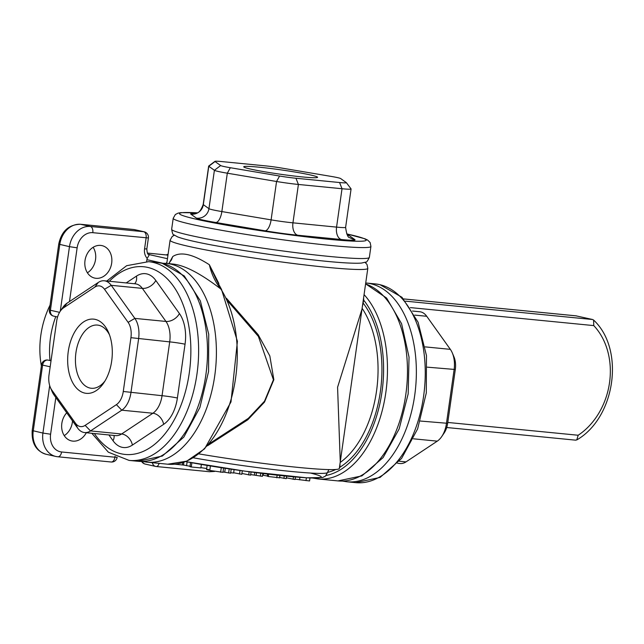 <?xml version="1.0" encoding="UTF-8"?>
<svg xmlns="http://www.w3.org/2000/svg" width="644" height="644" viewBox="0 0 644 644"><rect width="100%" height="100%" fill="white"/><g stroke="black" fill="none" stroke-linecap="round" stroke-linejoin="round"><path stroke-width="0.97" d="M41.385 366.009A81.225 65.205 -77.3 0 1 50.047 305.127M49.966 360.246A81.225 65.205 -77.3 0 1 55.754 316.598M576.026 315.85L592.657 319.521L405.551 301.159M410.365 307.599L593.768 325.598L593.583 320.036L592.657 319.521M593.768 325.598A67.032 53.806 -77.3 0 1 578.167 435.247L576.799 439.916L575.495 440.134M50.369 387.463L52.035 391.391A22.186 13.17 -84.4 0 0 53.999 394.957L77.602 428.027A22.186 13.17 -84.4 0 0 84.597 432.567A22.186 13.17 -84.4 0 0 90.514 430.925L121.78 410.188A22.186 13.17 -84.4 0 0 130.941 392.647L138.597 338.833A22.186 13.17 -84.4 0 0 134.846 318.394L111.235 285.324A22.186 13.17 -84.4 0 0 104.248 280.784A22.186 13.17 -84.4 0 0 98.331 282.426L67.065 303.171A22.186 13.17 -84.4 0 0 62.621 307.743L60.222 311.269A16.639 9.877 95.6 0 1 63.555 307.84L94.821 287.103A16.639 9.877 95.6 0 1 104.505 289.277L128.108 322.338A16.639 9.877 95.6 0 1 130.925 337.673L123.27 391.48A16.639 9.877 95.6 0 1 116.395 404.641L85.137 425.378A16.639 9.877 95.6 0 1 75.453 423.205L51.842 390.135A16.639 9.877 95.6 0 1 50.369 387.463A16.639 9.877 95.6 0 1 49.033 374.808L56.688 321.002A16.639 9.877 95.6 0 1 60.222 311.269M95.223 319.384A37.288 22.129 -84.4 0 0 68.167 367.925A37.288 22.129 -84.4 0 0 103.756 382.906A37.288 22.129 -84.4 0 0 108.675 332.763A37.288 22.129 -84.4 0 0 95.223 319.384M104.964 381.007A31.741 18.837 95.6 0 1 91.319 388.268A31.741 18.837 95.6 0 1 75.678 354.836A31.741 18.837 95.6 0 1 97.526 325.083A31.741 18.837 95.6 0 1 98.886 325.301A31.741 18.837 95.6 0 1 109.496 334.864M173.292 264.088L173.357 264.088C185.206 265.497 201.033 273.805 220.836 289.019A99.852 59.256 95.6 0 1 230.335 401.896A99.852 59.256 95.6 0 1 167.762 464.203L146.88 462.159A99.852 59.256 -84.4 0 0 215.209 372.208A99.852 59.256 -84.4 0 0 170.676 264.096A99.852 59.256 -84.4 0 0 166.385 263.404L173.292 264.088M218.034 283.312L218.831 283.424L209.356 264.74C211.506 274.111 215.338 282.209 220.836 289.019A1.666 1.071 147.4 0 1 221.52 289.389L237.411 341.288L230.979 401.977L204.615 448.812L186.712 461.16L167.762 464.203M221.52 289.389L216.191 279.568L209.356 264.74C192.822 254.082 180.626 251.345 172.777 256.529L170.99 260.603M171.932 258.88L168.817 263.646L172.777 256.529L171.079 260.538M363.288 300.08L363.731 300.168L363.594 297.931M340.265 461.853L337.577 387.269L362 309.112M339.477 467.375L339.919 467.455L340 463.72M174.403 235.237L172.238 236.437L170.088 240.22A99.852 5.885 8.1 0 0 223.693 253.156A99.852 5.885 8.1 0 0 327.047 267.332A99.852 5.885 8.1 0 0 367.805 268.355L339.324 468.462A99.852 5.885 -171.9 0 1 198.883 453.891M223.589 468.067L222.985 472.334L209.783 470.442C205.814 469.556 205.508 469.283 208.873 469.613M262.824 473.501L262.422 476.327L250.709 474.588M260.764 473.243L260.353 476.117M256.497 472.704L256.143 475.175M231.204 469.21L230.633 473.203L223.033 471.971M234.102 469.629L233.619 473.01L230.705 472.72M225.287 468.325L224.748 472.133M229.216 468.913L228.628 473.01M295.411 476.995L295.049 479.522L286.363 477.816M293.479 476.826L293.125 479.337M286.596 476.174L286.242 478.661L279.665 477.478M284.278 475.94L283.923 478.436M279.544 477.808L268.29 476.504L267.292 476.19L267.59 474.081M267.316 476.013L262.583 475.159M309.981 477.977L309.555 480.947L295.105 479.152M299.919 477.357L299.565 479.852M201.371 464.453L200.872 467.93L191.284 466.989L189.972 466.699L190.568 462.529M190.576 466.385L182.373 464.807L182.687 462.625M187.114 461.877L186.559 465.749M191.88 462.77L191.284 466.989M206.7 468.518L200.92 467.625M251.071 471.996L250.621 475.167L241.935 473.461M249.156 471.738L248.697 474.974M242.313 470.796L241.814 474.298L233.659 472.76M240.003 470.474L239.496 474.073M148.724 254.348L149.448 254.509L147.226 258.397A4.991 4.009 102.7 0 0 146.904 259.669L146.639 261.52M227.743 301.11L258.381 336.409L273.426 379.767L264.491 401.236L248.334 418.342L209.397 443.627M207.521 445.769L247.747 419.824L264.515 402.089L273.845 379.719L269.828 355.931L258.131 334.647L226.455 298.301M362.331 306.818L363.731 300.168A97.075 57.606 95.6 0 1 380 403.104A97.075 57.606 95.6 0 1 326.114 475.473M339.517 467.093L339.96 467.174A94.306 55.964 -84.4 0 0 380.363 391.673A94.306 55.964 -84.4 0 0 363.288 303.268L362.846 303.187M145.665 464.155A5.546 4.452 -77.3 0 1 145.222 464.083L145.222 464.083A5.546 4.452 -77.3 0 1 142.356 461.466M64.239 435.618A16.639 13.355 102.7 0 0 72.514 420.894M86.304 432.736A16.639 13.355 -77.3 0 1 71.524 440.915A16.639 13.355 -77.3 0 1 61.905 429.468A16.639 13.355 -77.3 0 1 66.735 412.804M87.407 272.798A16.639 13.355 102.7 0 0 93.139 247.296M100.681 245.412A16.639 13.355 -77.3 0 1 101.985 245.622A16.639 13.355 -77.3 0 1 111.372 264.789A16.639 13.355 -77.3 0 1 94.692 278.095A16.639 13.355 -77.3 0 1 85.145 259.741A16.639 13.355 -77.3 0 1 100.681 245.412M54.08 316.196A5.546 4.452 -77.3 0 1 53.645 316.124A5.546 5.546 0 0 1 49.363 309.933L50.417 310.271L59.779 244.487A22.186 17.815 -77.3 0 1 80.669 224.305L133.992 229.538A5.546 3.292 -84.4 0 0 133.759 229.497A5.546 3.292 -84.4 0 0 133.517 229.489M69.48 301.561L77.135 247.819A16.639 13.355 -77.3 0 1 92.8 232.685L148.394 237.974A5.546 5.546 0 0 0 144.111 231.776L144.111 231.776A5.546 4.452 102.7 0 0 143.676 231.711L133.992 229.538A5.546 4.452 -77.3 0 1 134.435 229.602L134.435 229.602A5.546 4.452 -77.3 0 1 134.854 229.731M57.566 317.009L53.645 316.124A5.546 4.452 -77.3 0 1 50.417 310.271L59.562 312.332M47.6 360.012L47.6 360.012A5.546 3.292 95.6 0 1 47.833 360.052L47.6 360.012A5.546 5.546 0 0 0 41.562 364.754L42.609 365.1A5.546 4.452 -77.3 0 1 47.833 360.052L51.029 360.769M110.905 461.965A5.546 3.292 -84.4 0 0 111.146 462.006L111.146 462.006A5.546 3.292 -84.4 0 0 114.914 457.208L117.16 457.288A5.546 5.546 0 0 1 111.146 462.006L57.823 456.773A5.546 3.292 95.6 0 1 57.582 456.733A22.186 17.815 102.7 0 1 55.843 456.459L46.159 454.278A22.186 17.815 -77.3 0 1 33.246 430.884L42.609 365.1L50.176 366.798M147.226 258.397A11.093 8.903 102.7 0 1 144.562 248.882L146.124 237.918A5.546 3.292 -84.4 0 0 143.676 231.711L90.353 226.479L80.669 224.305A5.546 3.292 -84.4 0 0 80.436 224.265L133.759 229.497A5.546 5.546 0 0 1 134.435 229.602L144.111 231.776M214.967 161.346L208.712 166.031A22.186 1.304 8.1 0 0 208.664 166.104A22.186 1.304 8.1 0 0 208.777 166.273L214.404 170.29A22.186 1.304 8.1 0 0 227.316 173.196L276.558 181.495A22.186 1.304 8.1 0 0 298.405 184.458L342.02 188.732A22.186 1.304 8.1 0 0 351.077 188.958A22.186 1.304 8.1 0 0 351.052 188.877L346.343 182.638A16.639 0.982 -171.9 0 1 339.573 182.526L295.958 178.251A16.639 0.982 -171.9 0 1 279.577 176.029L230.335 167.722A16.639 0.982 -171.9 0 1 220.651 165.548L215.024 161.531A16.639 0.982 -171.9 0 1 214.967 161.346A16.639 0.982 -171.9 0 1 221.729 161.572L265.336 165.854A16.639 0.982 -171.9 0 1 281.726 168.076L330.968 176.376A16.639 0.982 -171.9 0 1 340.652 178.549L346.279 182.574A16.639 0.982 -171.9 0 1 346.343 182.638M250.782 169.122A37.288 2.198 8.1 0 0 290.863 175.635A37.288 2.198 8.1 0 0 317.484 177.422A37.288 2.198 8.1 0 0 280.961 169.871A37.288 2.198 8.1 0 0 243.778 166.933A37.288 2.198 8.1 0 0 250.782 169.122M412.514 311.036L419.743 311.744A22.186 13.17 95.6 0 1 426.739 316.284L450.341 349.354A22.186 13.17 95.6 0 1 452.305 352.92A22.186 13.17 95.6 0 1 454.092 369.793L446.437 423.607A22.186 13.17 95.6 0 1 441.72 436.576A22.186 13.17 95.6 0 1 437.276 441.148L406.01 461.885A22.186 13.17 95.6 0 1 400.093 463.527L397.573 463.286M441.72 436.576L444.119 433.042A16.639 9.877 -84.4 0 0 447.652 423.317L455.308 369.503A16.639 9.877 -84.4 0 0 453.972 356.857L452.305 352.92M578.167 435.247L447.773 422.448M403.571 298.921L576.517 315.898M163.648 424.332A33.287 19.755 -84.4 0 0 177.39 398.016A11.093 0.652 8.1 0 0 162.047 395.698A22.186 13.17 95.6 0 1 152.886 413.239A11.093 8.042 -123.6 0 1 163.648 424.332L132.382 445.076A11.093 8.042 -123.6 0 0 121.619 433.984A22.186 13.17 95.6 0 1 115.703 435.618L84.597 432.567M116.395 404.641L121.78 410.188L152.886 413.239L121.619 433.984L90.514 430.925L85.137 425.378M114.028 435.457A11.093 7.382 -35.5 0 1 113.022 440.721A33.287 19.755 -84.4 0 0 132.382 445.076M108.9 434.958L113.022 440.721M134.596 283.763A11.093 8.042 56.4 0 0 136.448 276.131L126.184 282.933M104.248 280.784L135.353 283.835A22.186 13.17 95.6 0 1 142.34 288.375A11.093 7.382 144.5 0 0 155.808 280.478A33.287 19.755 -84.4 0 0 136.448 276.131M104.505 289.277L111.235 285.324L142.34 288.375L165.951 321.445A11.093 7.382 144.5 0 0 179.418 313.548L155.808 280.478M128.108 322.338L134.846 318.394L165.951 321.445A22.186 13.17 95.6 0 1 169.702 341.884A11.093 0.652 -171.9 0 1 185.045 344.21A33.287 19.755 -84.4 0 0 179.418 313.548M130.925 337.673L169.702 341.884L162.047 395.698L123.27 391.48M177.39 398.016L185.045 344.21M109.311 281.283A94.306 55.964 95.6 0 1 147.677 267.397A94.306 55.964 95.6 0 1 183.604 397.831A94.306 55.964 95.6 0 1 94.37 433.525M98.331 282.426L94.821 287.103M67.065 303.171L63.555 307.84M53.999 394.957L51.842 390.135M77.602 428.027L75.453 423.205M161.789 263.227A99.852 59.256 95.6 0 1 206.322 371.33A99.852 59.256 95.6 0 1 137.993 461.281L162.352 456.049L183.838 437.083L199.882 407.539L208.559 371.572L208.737 334.244L200.332 300.82L184.265 275.93L162.224 263.299L157.498 262.535A99.852 59.256 95.6 0 1 161.789 263.227M137.993 461.281L129.106 460.412A99.852 59.256 -84.4 0 0 197.434 370.461A99.852 59.256 -84.4 0 0 152.902 262.358A99.852 59.256 -84.4 0 0 148.611 261.665L126.659 265.69L106.767 281.034M365.583 283.932A99.852 59.256 95.6 0 1 381.57 294.018A99.852 59.256 95.6 0 1 403.144 408.795A99.852 59.256 95.6 0 1 337.955 480.907L361.896 475.892L383.116 457.586L399.151 428.952L408.175 393.87L409.037 357.114L401.582 323.691L386.601 298.067L365.599 283.843M185.665 461.587A83.213 4.902 8.1 0 0 291.579 476.632A83.213 4.902 8.1 0 0 310.432 473.042M185.633 461.595L245.267 471.207L306.689 477.816L322.628 477.51L325.51 476.061L327.555 472.382A88.759 5.232 -171.9 0 1 282.056 470.514A88.759 5.232 -171.9 0 1 193.297 457.787M312.847 478.073L317.959 478.943A99.852 59.256 -84.4 0 0 382.56 409.286A99.852 59.256 -84.4 0 0 364.061 294.606M362.113 308.315A91.529 54.313 95.6 0 1 340.177 462.473M221.286 467.705L220.634 472.253M210.419 465.974L209.783 470.442M254.75 472.479L254.388 475.006M263.404 473.573L263.154 475.296M268.62 474.201L268.29 476.504M277.137 475.183L276.767 477.768M279.874 475.481L279.528 477.912M306.375 477.8L305.981 480.601M183.91 462.231L183.492 465.161M146.904 259.669L162.707 263.219M167.013 261.842A4.991 4.009 102.7 0 0 166.385 263.404L161.918 263.227M167.464 258.695L149.142 254.581M327.555 472.414A94.306 55.964 -84.4 0 0 335.725 469.492M218.678 284.527L218.831 283.424M149.448 254.509A5.546 4.452 -77.3 0 1 149.014 254.444C147.814 254.992 147.082 253.156 146.832 248.938L144.562 248.882M156.371 466.514L209.316 471.706A4.436 2.632 95.6 0 0 209.501 471.738L156.178 466.506A4.436 2.632 95.6 0 1 155.993 466.473A5.546 4.452 102.7 0 1 155.558 466.401L145.222 464.083A5.546 5.546 0 0 1 141.648 461.466M152.37 462.69A5.546 4.452 102.7 0 0 155.558 466.401L156.178 466.506A4.436 2.632 95.6 0 0 159.068 463.35M115.043 456.306L114.914 457.208L61.591 451.975A16.639 13.355 -77.3 0 1 50.602 434.225L55.827 397.517M147.46 253.092L166.426 254.952A5.546 3.292 -84.4 0 0 166.184 254.911A5.546 3.292 -84.4 0 0 165.943 254.903M167.947 255.298L166.426 254.952A5.546 4.452 102.7 0 0 168.02 254.758M92.8 232.685A5.546 3.292 -84.4 0 0 90.353 226.479A22.186 17.815 102.7 0 0 69.463 246.66L58.725 244.14C61.494 231.18 68.731 224.555 80.436 224.265M46.159 454.278C36.12 451.17 31.467 443.257 32.2 430.538L42.931 433.066A22.186 17.815 102.7 0 0 55.843 456.459L57.823 456.773A5.546 3.292 95.6 0 0 61.591 451.975M49.693 385.563L42.931 433.066L50.602 434.225M77.135 247.819L69.463 246.66L60.278 311.197M182.775 464.984L174.862 464.203M211.361 470.788A4.436 2.632 95.6 0 1 209.501 471.738L214.637 471.424M351.077 188.958L345.619 227.34A22.186 1.304 -171.9 0 1 336.562 227.115L292.948 222.832A22.186 1.304 -171.9 0 1 271.1 219.87L221.858 211.57L227.316 173.196L230.335 167.722M194.939 213.526A33.287 1.964 8.1 0 0 190.833 214.13L196.46 218.155A33.287 1.964 8.1 0 0 215.829 222.502L265.07 230.802A11.093 4.419 -80.4 0 0 271.1 219.87L276.558 181.495L279.577 176.029M265.07 230.802A33.287 1.964 8.1 0 0 297.842 235.245A11.093 6.585 -84.4 0 1 292.948 222.832L298.405 184.458L295.958 178.251M197.056 212.818L180.883 212.633L178.09 213.124L175.361 214.508L173.212 218.284A99.852 5.885 8.1 0 0 192.081 224.506A99.852 5.885 8.1 0 0 302.213 242.297A99.852 5.885 8.1 0 0 370.92 246.427L370.131 242.538L367.684 240.115L365.027 238.811L346.722 233.893M346.73 233.917A94.306 5.563 -171.9 0 1 328.826 239.31A94.306 5.563 -171.9 0 1 197.305 219.459A94.306 5.563 -171.9 0 1 197.008 212.842M370.92 246.427L369.358 257.391A99.852 5.885 -171.9 0 1 328.601 256.368A99.852 5.885 -171.9 0 1 190.519 235.471A99.852 5.885 -171.9 0 1 171.65 229.248L173.212 218.284M215.829 222.502A11.093 4.419 -80.4 0 0 221.858 211.57A22.186 1.304 -171.9 0 1 208.946 208.672L203.319 204.647A22.186 1.304 -171.9 0 1 203.198 204.478L208.664 166.104M190.833 214.13A11.093 11.004 -54.4 0 0 203.319 204.647L208.777 166.273L215.024 161.531M196.46 218.155A11.093 11.004 -54.4 0 0 208.946 208.672L214.404 170.29L220.651 165.548M297.842 235.245L341.457 239.528A11.093 6.585 -84.4 0 1 336.562 227.115L342.02 188.732L339.573 182.526M341.457 239.528A33.287 1.964 8.1 0 0 354.86 239.616L349.233 235.591A33.287 1.964 8.1 0 0 347.253 234.819M345.619 227.34C346.593 234.553 348.042 237.998 349.974 237.676A11.093 11.004 125.6 0 0 354.86 239.616M347.527 235.221A11.093 11.004 125.6 0 0 349.233 235.591M425.185 346.883L450.341 349.354M414.768 315.109L426.739 316.284M427.358 367.169L455.308 369.503M379.525 284.592A99.852 59.256 95.6 0 1 424.058 392.703A99.852 59.256 95.6 0 1 355.73 482.654L380.089 477.413L401.574 458.448L417.618 428.912L426.296 392.937L426.473 355.609L418.069 322.193L402.001 297.303L379.96 284.664L375.235 283.899A99.852 59.256 95.6 0 1 379.525 284.592M342.423 481.084L346.842 481.776A99.852 59.256 -84.4 0 0 415.171 391.826A99.852 59.256 -84.4 0 0 370.638 283.722A99.852 59.256 -84.4 0 0 366.347 283.03L375.235 283.899M420.323 421.039L447.652 423.317M399.344 461.233L406.01 461.885M413.432 438.806L437.276 441.148M593.583 320.036C625.163 349.362 615.398 417.706 576.799 439.916M446.711 427.511L575.728 440.174M403.555 298.905L576.275 315.858M157.498 262.535L148.611 261.665M91.826 433.275L108.353 452.193L129.106 460.412M367.805 268.355L367.016 264.467L365.051 262.374M142.461 461.466L146.88 462.159M327.555 472.382L328.883 469.589M317.959 478.943L337.955 480.907M206.555 469.532L207.135 465.435M279.609 477.872L279.947 475.489M166.788 263.444L170.088 240.22M174.17 235.06A5.546 5.546 0 0 0 173.63 235.559M168.1 254.227L166.184 254.911L147.452 253.076M49.363 309.933L58.725 244.14M32.2 430.538L41.562 364.754M148.394 237.974L146.832 248.938M171.65 229.248C172.383 233.41 173.107 235.253 173.84 234.794L177.551 236.863C183.29 239.061 194.472 241.733 211.103 244.873C248.415 251.756 286.33 257.181 324.834 261.166C342.898 262.953 355.142 263.581 361.574 263.058L365.72 262.1C366.291 262.744 367.507 261.174 369.358 257.391M203.198 204.478C198.803 216.199 195.808 211.884 194.238 213.639L195.857 213.647M346.842 481.776L355.73 482.654M366.347 283.03L365.72 282.974"/></g></svg>
